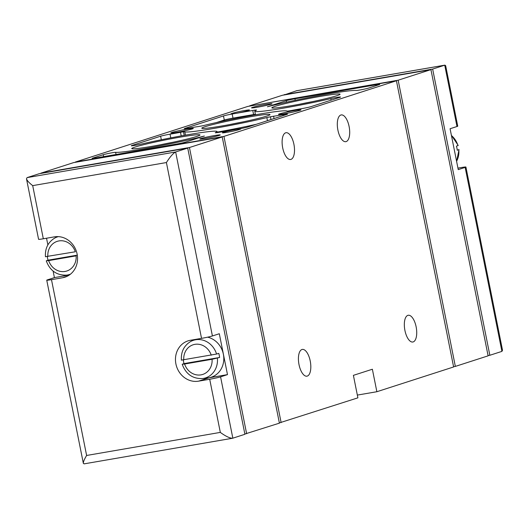 <?xml version="1.0" encoding="UTF-8"?>
<svg xmlns="http://www.w3.org/2000/svg" width="529" height="529" viewBox="0 0 529 529"><rect width="100%" height="100%" fill="white"/><g stroke="black" fill="none" stroke-linecap="round" stroke-linejoin="round"><path stroke-width="0.79" d="M451.389 135.259L458.22 145.475L456.448 146.156A20.128 18.138 -107.9 0 1 457.261 150.243L459.033 149.568L456.62 161.438M183.186 359.746L183.913 363.403A20.128 18.138 -107.9 0 0 183.973 363.615L182.452 364.164L184.601 364.025L212.069 359.284L219.595 357.472A20.128 18.138 -107.9 0 0 218.775 353.379L216.559 354.046A19.745 17.788 -107.9 0 0 190.539 341.575L193.964 339.664M217.373 358.133A19.745 17.788 -107.9 0 1 202.468 378.566L207.957 377.931A20.843 18.779 -107.9 0 0 222.841 352.089A20.843 18.779 -107.9 0 0 207.593 337.171M181.632 360.07L216.559 354.046M202.468 378.566C192.635 378.876 185.877 374.115 182.207 364.296L182.452 364.164M47.286 256.605A20.128 18.138 -107.9 0 0 48.046 260.189L46.519 260.731L48.668 260.599L76.136 255.857A15.586 14.038 -107.9 0 1 65.041 271.443A15.586 14.038 -107.9 0 1 48.668 260.599M70.483 274.161A19.745 17.788 -107.9 0 1 66.535 275.133C56.702 275.444 49.944 270.689 46.274 260.863L46.519 260.731M45.699 256.644L75.323 251.771A15.586 14.038 -107.9 0 0 58.944 240.926A15.586 14.038 -107.9 0 0 47.848 256.505M456.983 126.51L444.73 65.179L445.649 65.629L457.744 126.153A8.352 0.463 168.7 0 1 456.983 126.51L450.08 128.739L458.253 169.624L465.15 167.395A8.352 0.463 -11.3 0 0 465.917 167.045A8.352 0.463 -11.3 0 0 461.176 167.567L457.955 168.123M296.65 90.737L284.139 94.969M296.161 90.823L444.73 65.179L432.656 69.074L489.841 355.276L501.915 351.382L502.517 350.231L465.917 167.045M53.105 271.086L54.408 277.606L47.511 279.828A8.352 0.463 -11.3 0 0 46.744 280.185A8.352 0.463 -11.3 0 0 51.485 279.662L62.627 277.738L67.176 276.27M198.56 381.164L209.702 379.247A8.352 0.463 -11.3 0 0 220.58 376.853L227.483 374.625L219.31 333.739L212.413 335.961A8.352 0.463 168.7 0 1 201.536 338.362L190.394 340.279A20.876 18.813 72.1 0 0 188.066 340.855A20.876 18.813 72.1 0 0 176.203 365.222A20.876 18.813 72.1 0 0 198.56 381.164L208.909 377.832L227.483 374.625M62.627 277.738A20.876 18.813 72.1 0 0 64.955 277.163A20.876 18.813 72.1 0 0 76.817 252.796A20.876 18.813 72.1 0 0 54.461 236.853L43.318 238.777A8.352 0.463 168.7 0 1 38.577 239.3L26.483 178.769C26.972 180.495 29.042 182.783 32.699 185.626L166.404 162.548C170.126 156.749 173.208 153.225 175.648 151.975L27.085 177.618L26.483 178.769M27.085 177.618L39.159 173.724L187.722 148.08L244.907 434.283L232.839 438.177L220.58 376.853M187.722 148.08L175.648 151.975L212.413 335.961M84.27 463.821L83.351 463.371C83.218 461.962 84.303 459.324 86.617 455.469L220.322 432.398C225.744 436.326 229.837 438.27 232.608 438.237L232.839 438.177M46.539 238.222L47.875 244.907M223.152 132.448L224.878 131.893A8.563 0.469 168.7 0 1 234.261 129.757A8.563 0.469 168.7 0 1 240.887 128.897A8.563 0.469 168.7 0 1 240.106 129.261L238.381 129.817A8.563 0.469 168.7 0 1 229.004 131.952A8.563 0.469 168.7 0 1 222.372 132.812A8.563 0.469 168.7 0 1 223.152 132.448L223.238 132.845M231.702 113.537L233.428 112.981A8.563 0.469 168.7 0 1 242.804 110.845A8.563 0.469 168.7 0 1 249.437 109.986A8.563 0.469 168.7 0 1 248.656 110.349L246.931 110.905A8.563 0.469 168.7 0 1 237.554 113.041A8.563 0.469 168.7 0 1 230.922 113.9A8.563 0.469 168.7 0 1 231.702 113.537L231.781 113.933M252.505 107.407A10.441 0.575 -11.3 0 0 251.579 107.883A10.441 0.575 -11.3 0 0 261.901 106.369A10.441 0.575 -11.3 0 0 272.018 103.796A10.441 0.575 -11.3 0 0 264.222 104.755A10.441 0.575 -11.3 0 0 252.505 107.407M200.736 138.591A10.441 0.575 -11.3 0 0 199.803 139.061A10.441 0.575 -11.3 0 0 210.132 137.553A10.441 0.575 -11.3 0 0 220.249 134.981A10.441 0.575 -11.3 0 0 212.446 135.933A10.441 0.575 -11.3 0 0 200.736 138.591M134.908 147.108A34.788 1.918 -11.3 0 0 131.814 148.675A34.788 1.918 -11.3 0 0 166.232 143.643A34.788 1.918 -11.3 0 0 199.936 135.067A34.788 1.918 -11.3 0 0 173.948 138.254A34.788 1.918 -11.3 0 0 134.908 147.108M275.014 106.369A34.788 1.918 -11.3 0 0 271.919 107.942A34.788 1.918 -11.3 0 0 306.331 102.91A34.788 1.918 -11.3 0 0 340.041 94.327A34.788 1.918 -11.3 0 0 314.047 97.521A34.788 1.918 -11.3 0 0 275.014 106.369M204.961 126.742A34.788 1.918 -11.3 0 0 201.866 128.309A34.788 1.918 -11.3 0 0 236.278 123.277A34.788 1.918 -11.3 0 0 269.988 114.694A34.788 1.918 -11.3 0 0 244.001 117.888A34.788 1.918 -11.3 0 0 204.961 126.742M232.178 114.019L252.763 110.468A6.679 0.37 168.7 0 1 256.552 110.052A6.679 0.37 168.7 0 1 256.353 110.191A52.199 2.876 168.7 0 0 254.773 111.255A52.199 2.876 168.7 0 0 330.804 98.645A6.679 0.37 168.7 0 1 340.537 97.032A6.679 0.37 168.7 0 1 339.929 97.316L311.191 106.58A6.679 0.37 168.7 0 1 301.761 108.624A22.965 1.263 168.7 0 0 291.32 110.508L288.331 111.011A6.679 0.37 168.7 0 1 287.022 111.064A52.199 2.876 168.7 0 0 257.464 114.443A52.199 2.876 168.7 0 0 204.974 125.221A6.679 0.37 168.7 0 1 201.377 126.014L198.21 126.576A22.965 1.263 168.7 0 0 188.873 128.104A6.679 0.37 168.7 0 1 184.304 128.659A6.679 0.37 168.7 0 1 184.912 128.375L223.476 115.937A6.679 0.37 168.7 0 1 232.178 114.019L232.998 118.112L253.576 114.562A6.679 0.37 168.7 0 1 255.375 114.271M103.261 154.713A6.679 0.37 168.7 0 1 109.986 153.159A6.679 0.37 168.7 0 1 115.626 152.339A52.199 2.876 168.7 0 0 152.59 147.241A52.199 2.876 168.7 0 0 204.386 136.019L185.586 142.089A6.679 0.37 168.7 0 1 176.884 144L95.914 157.973A6.679 0.37 168.7 0 1 92.125 158.396A6.679 0.37 168.7 0 1 92.734 158.111L103.261 154.713L103.644 156.644M396.433 80.758L223.946 136.396L75.383 162.039L247.87 106.402L396.433 80.758L453.618 366.961L376.866 391.724L357.339 395.09M177.308 132.224A11.486 0.635 168.7 0 1 170.788 132.944A11.486 0.635 168.7 0 1 181.93 130.074A11.486 0.635 168.7 0 1 193.31 128.441A11.486 0.635 168.7 0 1 177.308 132.224M285.019 113.636A11.486 0.635 168.7 0 1 278.499 114.357A11.486 0.635 168.7 0 1 289.634 111.487A11.486 0.635 168.7 0 1 301.021 109.853A11.486 0.635 168.7 0 1 285.019 113.636M286.229 100.708A6.679 0.37 168.7 0 1 294.931 98.797L375.894 84.819A6.679 0.37 168.7 0 1 379.69 84.402A6.679 0.37 168.7 0 1 379.081 84.686L368.554 88.078A6.679 0.37 168.7 0 1 361.823 89.639A6.679 0.37 168.7 0 1 356.182 90.459A52.199 2.876 168.7 0 0 319.218 95.557A52.199 2.876 168.7 0 0 267.423 106.772L286.229 100.708L286.52 102.19M160.618 136.211A6.679 0.37 168.7 0 1 170.054 134.174A22.965 1.263 168.7 0 0 180.488 132.29L183.477 131.787A6.679 0.37 168.7 0 1 184.786 131.734A52.199 2.876 168.7 0 0 214.344 128.355A52.199 2.876 168.7 0 0 266.841 117.577A6.679 0.37 168.7 0 1 270.431 116.783L273.599 116.221A22.965 1.263 168.7 0 0 282.942 114.694A6.679 0.37 168.7 0 1 287.505 114.138A6.679 0.37 168.7 0 1 286.897 114.423L248.332 126.861A6.679 0.37 168.7 0 1 239.63 128.772L219.046 132.329A6.679 0.37 168.7 0 1 215.257 132.746A6.679 0.37 168.7 0 1 215.462 132.607A52.199 2.876 168.7 0 0 217.035 131.536A52.199 2.876 168.7 0 0 141.005 144.153A6.679 0.37 168.7 0 1 131.271 145.766A6.679 0.37 168.7 0 1 131.88 145.482L160.618 136.211L161.325 139.749M376.866 391.724L372.37 369.235L353.398 375.352L357.888 397.841L279.358 422.909M282.704 147.908A13.569 5.845 80.2 0 0 290.619 159.474A13.569 5.845 80.2 0 0 294.064 145.105A13.569 5.845 80.2 0 0 285.997 132.726A13.569 5.845 80.2 0 0 282.704 147.908M337.899 130.108A13.569 5.845 80.2 0 0 345.814 141.673A13.569 5.845 80.2 0 0 349.259 127.304A13.569 5.845 80.2 0 0 341.198 114.925A13.569 5.845 80.2 0 0 337.899 130.108M299.011 364.607A13.569 5.845 80.2 0 0 306.926 376.172A13.569 5.845 80.2 0 0 310.378 361.803A13.569 5.845 80.2 0 0 302.31 349.424A13.569 5.845 80.2 0 0 299.011 364.607M404.923 330.446A13.569 5.845 80.2 0 0 412.832 342.012A13.569 5.845 80.2 0 0 416.283 327.643A13.569 5.845 80.2 0 0 408.216 315.264A13.569 5.845 80.2 0 0 404.923 330.446M281.13 422.598L223.946 136.396M222.22 136.951L189.448 147.525L40.885 173.162L73.657 162.595L222.22 136.951L279.405 423.154L244.861 434.031M246.633 433.727L189.448 147.525M249.595 105.846L282.367 95.273L430.93 69.63L488.115 355.838L455.343 366.405L398.158 80.203L249.642 106.091M455.343 366.405L453.571 366.716M489.841 355.276L488.069 355.587M432.656 69.074L284.093 94.717M430.93 69.63L398.158 80.203M256.221 124.315A52.199 2.876 168.7 0 1 217.148 132.098M216.407 122.569L224.296 120.023A6.679 0.37 168.7 0 1 232.998 118.112M242.487 122.007A31.211 1.719 -11.3 0 0 230.062 124.487M312.54 101.641A31.211 1.719 -11.3 0 0 300.115 104.12M172.434 142.374A31.211 1.719 -11.3 0 0 160.016 144.853M54.408 277.606L69.312 275.034M206.859 378.056A20.876 18.813 -107.9 0 0 208.909 377.832M48.046 260.189L77.3 255.137M183.239 360.031L183.913 363.403M183.973 363.615L219.595 357.472M456.587 161.285A19.745 17.788 -107.9 0 0 458.788 149.7M457.975 145.607A19.745 17.788 -107.9 0 0 451.442 135.53M211.25 355.197A15.586 14.038 -107.9 0 0 194.877 344.353A15.586 14.038 -107.9 0 0 183.781 359.938M184.601 364.025A15.586 14.038 -107.9 0 0 200.974 374.869A15.586 14.038 -107.9 0 0 212.069 359.284M58.375 236.628A19.745 17.788 -107.9 0 0 54.606 238.149L57.377 236.602M501.915 351.382L465.15 167.395M86.617 455.469L51.485 279.662M220.322 432.398L209.702 379.247M201.536 338.362L166.404 162.548M43.318 238.777L32.699 185.626M295.228 100.298L294.931 98.797M376.066 85.658L375.894 84.819M116.063 154.501L115.626 152.339M170.788 137.864L170.054 134.174M181.216 135.907L180.488 132.29M283.127 115.639L282.942 114.694M274.068 118.562L273.599 116.221M270.987 119.554L270.431 116.783M267.462 120.691L266.841 117.577M185.467 135.153L184.786 131.734M184.198 135.378L183.477 131.787M253.576 114.562L252.763 110.468M331.108 100.16L330.804 98.645M224.296 120.023L223.476 115.937M233.573 113.715L233.428 112.981M225.03 132.627L224.878 131.893M190.539 341.575C183.92 345.728 180.872 351.93 181.387 360.203M66.535 275.133L69.689 274.769M54.606 238.149C47.987 242.295 44.939 248.504 45.454 256.77M83.351 463.371L46.744 280.185M232.608 438.237L84.071 463.867M444.929 65.133L296.392 90.763M217.254 132.614L217.035 131.536M255.481 114.793L254.773 111.255"/></g></svg>
